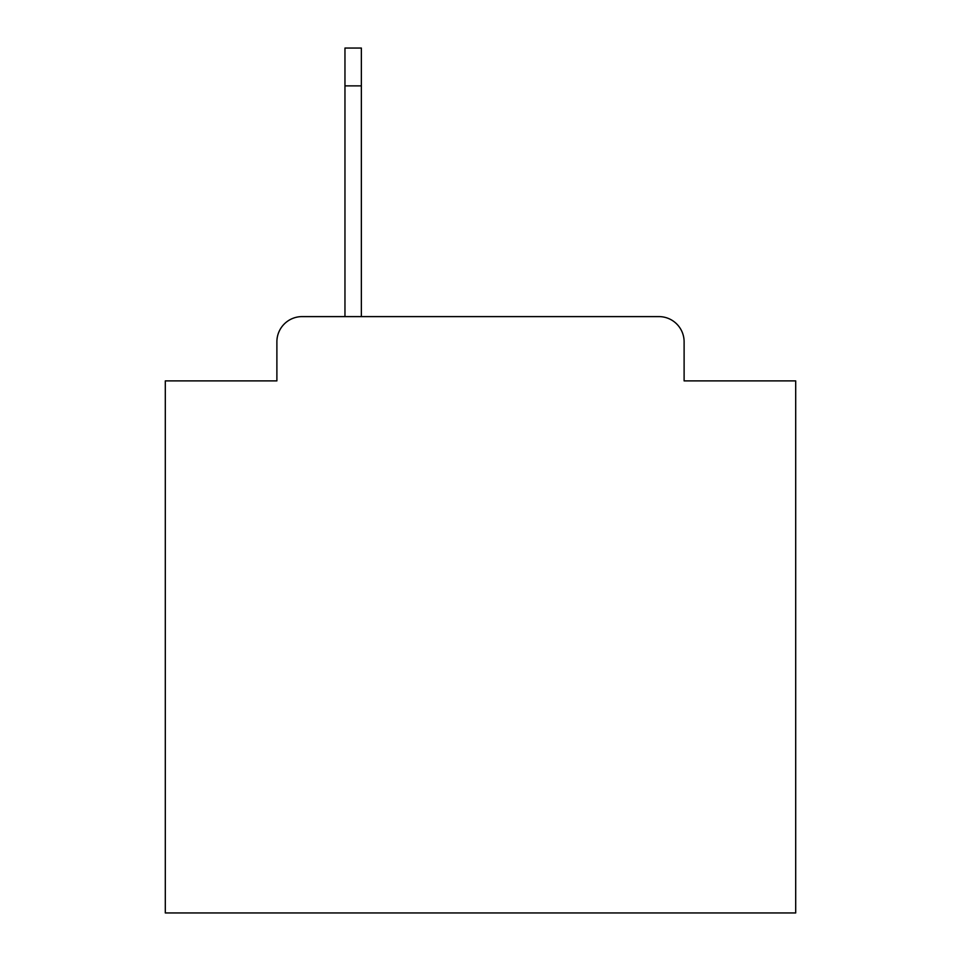 <?xml version="1.0" encoding="UTF-8"?>
<svg xmlns="http://www.w3.org/2000/svg" width="961" height="961" viewBox="0 0 961 961"><rect width="100%" height="100%" fill="white"/><g stroke="black" fill="none" stroke-linecap="round" stroke-linejoin="round"><path stroke-width="1.44" d="M276.888 341.816L276.888 380.892L276.888 341.816A25.214 25.214 0 0 1 302.102 316.601L344.963 316.601L344.963 48.05L361.36 48.05L361.36 316.601L658.898 316.601L302.102 316.601M684.112 380.892L684.112 341.816L684.112 380.892L795.696 380.892L795.696 912.95L165.304 912.95L165.304 380.892L276.888 380.892M684.112 341.816A25.214 25.214 0 0 0 658.898 316.601M361.36 85.877L344.963 85.877"/></g></svg>
